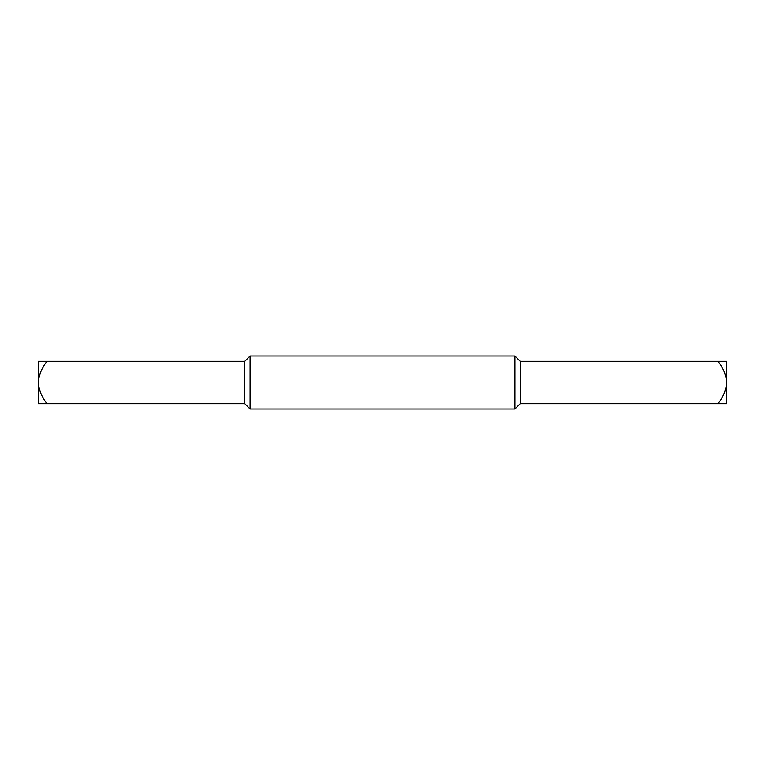 <?xml version="1.0" encoding="UTF-8"?>
<svg xmlns="http://www.w3.org/2000/svg" width="765" height="765" viewBox="0 0 765 765"><rect width="100%" height="100%" fill="white"/><g stroke="black" fill="none" stroke-linecap="round" stroke-linejoin="round"><path stroke-width="1.15" d="M717.972 361.319L726.75 361.319L726.75 403.681L717.972 403.681C723.03 397.494 725.956 390.437 726.75 382.5C725.985 374.62 723.059 367.563 717.972 361.319L520.2 361.319L520.2 403.681L514.902 408.979L250.098 408.979L250.098 356.021L244.8 361.319L47.028 361.319C41.941 367.563 39.015 374.62 38.25 382.5L38.25 361.319L47.028 361.319M717.972 403.681L520.2 403.681M250.098 356.021L514.902 356.021L514.902 408.979M38.25 403.681L38.25 382.5C39.044 390.437 41.97 397.494 47.028 403.681L38.25 403.681M244.8 361.319L244.8 403.681L47.028 403.681M244.8 403.681L250.098 408.979M514.902 356.021L520.2 361.319"/></g></svg>
